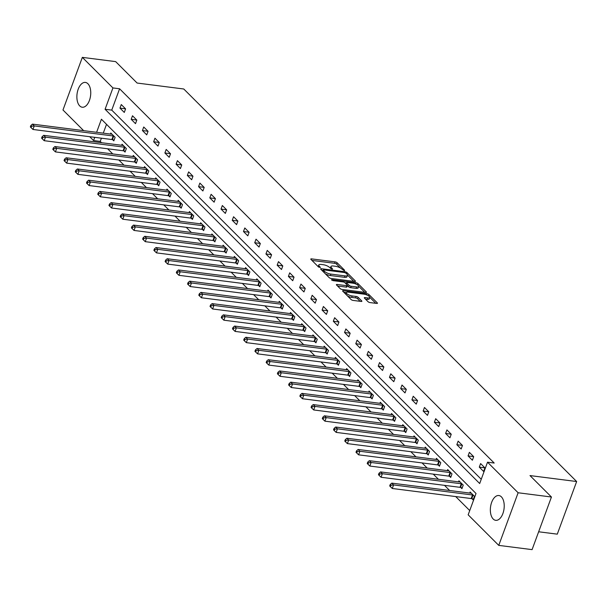 <?xml version="1.0" encoding="UTF-8"?>
<svg xmlns="http://www.w3.org/2000/svg" width="607" height="607" viewBox="0 0 607 607"><rect width="100%" height="100%" fill="white"/><g stroke="black" fill="none" stroke-linecap="round" stroke-linejoin="round"><path stroke-width="0.91" d="M344.199 270.631L344.624 270.252L337.12 262.755A1.571 0.516 20.2 0 0 335.102 261.883L311.55 258.878A1.571 0.516 20.2 0 0 310.784 259.045A1.571 0.516 20.2 0 0 310.951 259.417L318.455 266.921L320.405 267.414L319.312 266.185A5.038 1.639 20.2 0 1 318.781 264.978A5.038 1.639 20.2 0 1 321.24 264.455L323.205 264.705A5.038 1.639 20.2 0 1 329.654 267.497L332.037 269.083L332.575 268.969L331.483 267.733A5.038 1.639 20.2 0 1 330.944 266.526A5.038 1.639 20.2 0 1 333.41 266.01L335.375 266.261A5.038 1.639 20.2 0 1 341.824 269.053L344.199 270.631M493.203 519.015A12.504 6.814 97.3 0 1 490.972 504.622A12.504 6.814 97.3 0 1 498.863 495.524A12.504 6.814 97.3 0 1 501.367 496.829A12.504 6.814 97.3 0 1 503.598 511.223A12.504 6.814 97.3 0 1 495.699 520.328A12.504 6.814 97.3 0 1 493.203 519.015M79.729 105.921A12.504 6.814 97.3 0 1 77.499 91.528A12.504 6.814 97.3 0 1 85.397 82.423A12.504 6.814 97.3 0 1 87.894 83.736A12.504 6.814 97.3 0 1 90.124 98.129A12.504 6.814 97.3 0 1 82.233 107.227A12.504 6.814 97.3 0 1 79.729 105.921M368.062 301.709A1.571 0.516 20.2 0 0 370.073 302.582L376.681 303.424A1.571 0.516 20.2 0 0 377.455 303.265A1.571 0.516 20.2 0 0 377.288 302.885L368.95 294.554A1.571 0.516 20.2 0 0 366.932 293.682L343.38 290.685A1.571 0.516 20.2 0 0 342.614 290.844A1.571 0.516 20.2 0 0 342.78 291.223L351.119 299.547A1.571 0.516 20.2 0 0 353.13 300.419L361.112 301.444A1.571 0.516 20.2 0 0 361.886 301.277A1.571 0.516 20.2 0 0 361.711 300.905L358.145 297.339A1.571 0.516 20.2 0 0 356.134 296.466L352.174 295.958A4.211 1.373 20.2 0 1 348.046 294.547A4.211 1.373 20.2 0 1 346.331 292.62A4.211 1.373 20.2 0 1 348.395 292.179L363.897 294.16A4.211 1.373 20.2 0 1 368.024 295.571A4.211 1.373 20.2 0 1 369.739 297.498A4.211 1.373 20.2 0 1 367.675 297.938L365.095 297.605A1.571 0.516 20.2 0 0 364.321 297.771A1.571 0.516 20.2 0 0 364.496 298.143L368.062 301.709M83.645 130.642L62.976 109.988L82.34 57.369L115.664 61.618L137.114 83.045L183.769 88.994L576.65 481.526L529.994 475.577L551.444 497.012L518.12 492.763L498.757 545.382L468.164 514.819L476.017 493.483L101.415 119.222L96.612 132.288M82.34 57.369L112.932 87.932L105.079 109.268L479.682 483.529L487.527 462.193L518.12 492.763M487.527 462.193L494.197 463.042L119.594 88.781L112.932 87.932M354.708 281.473A1.571 0.516 20.2 0 0 355.482 281.307A1.571 0.516 20.2 0 0 355.307 280.935L346.976 272.604A1.571 0.516 20.2 0 0 344.958 271.731L321.407 268.726A1.571 0.516 20.2 0 0 320.64 268.886A1.571 0.516 20.2 0 0 320.807 269.265L329.146 277.596A1.571 0.516 20.2 0 0 331.156 278.469L354.708 281.473M357.963 283.583L366.294 291.906A1.571 0.516 20.2 0 1 366.469 292.286A1.571 0.516 20.2 0 1 365.695 292.445L342.143 289.448A1.571 0.516 20.2 0 1 340.132 288.575L336.559 285.009A1.571 0.516 20.2 0 1 336.392 284.63A1.571 0.516 20.2 0 1 337.166 284.471L346.711 285.685A1.571 0.516 20.2 0 0 347.485 285.525A1.571 0.516 20.2 0 0 347.318 285.146L344.951 282.786A1.571 0.516 20.2 0 0 342.932 281.914L332.993 280.639L331.46 279.766L331.999 279.652L355.945 282.71A1.571 0.516 20.2 0 1 357.963 283.583L357.477 284.895M538.652 531.778L557.287 534.152L576.65 481.526M119.594 88.781L111.749 110.117L481.245 479.28M119.966 108.114L124.283 112.432L125.588 108.873L121.271 104.556L119.966 108.114L125.543 108.828M131.195 119.336L135.513 123.646L136.818 120.095L132.501 115.778L131.195 119.336L136.772 120.042M142.425 130.551L146.742 134.868L148.047 131.309L143.73 127L142.425 130.551L148.002 131.264M153.654 141.772L157.972 146.09L159.277 142.531L154.96 138.214L153.654 141.772L159.231 142.486M164.884 152.994L169.201 157.304L170.506 153.753L166.189 149.436L164.884 152.994L170.461 153.7M176.113 164.209L180.431 168.526L181.736 164.967L177.419 160.658L176.113 164.209L181.69 164.922M187.335 175.431L191.66 179.748L192.965 176.189L188.648 171.872L187.335 175.431L192.92 176.144M198.565 186.653L202.89 190.962L204.195 187.411L199.878 183.094L198.565 186.653L204.149 187.358M209.794 197.867L214.119 202.184L215.424 198.626L211.107 194.316L209.794 197.867L215.379 198.58M221.024 209.089L225.349 213.406L226.654 209.847L222.337 205.53L221.024 209.089L226.608 209.802M232.253 220.311L236.578 224.62L237.883 221.069L233.566 216.752L232.253 220.311L237.838 221.016M243.483 231.525L247.808 235.842L249.113 232.284L244.796 227.974L243.483 231.525L249.067 232.238M254.712 242.747L259.037 247.064L260.342 243.506L256.025 239.188L254.712 242.747L260.297 243.46M265.942 253.969L270.267 258.279L271.572 254.728L267.255 250.41L265.942 253.969L271.526 254.674M277.171 265.183L281.496 269.5L282.801 265.942L278.484 261.632L277.171 265.183L282.756 265.896M288.401 276.405L292.726 280.722L294.031 277.164L289.714 272.847L288.401 276.405L293.985 277.118M299.63 287.627L303.948 291.937L305.26 288.386L300.943 284.068L299.63 287.627L305.215 288.333M310.86 298.841L315.177 303.159L316.49 299.6L312.173 295.29L310.86 298.841L316.444 299.555M322.089 310.063L326.407 314.38L327.719 310.822L323.402 306.505L322.089 310.063L327.666 310.776M333.319 321.278L337.636 325.595L338.949 322.044L334.632 317.727L333.319 321.278L338.896 321.991M344.548 332.499L348.866 336.817L350.178 333.258L345.861 328.948L344.548 332.499L350.125 333.213M355.778 343.721L360.095 348.031L361.408 344.48L357.091 340.163L355.778 343.721L361.355 344.435M367.007 354.936L371.325 359.253L372.637 355.702L368.32 351.385L367.007 354.936L372.584 355.649M378.237 366.158L382.554 370.475L383.867 366.916L379.55 362.599L378.237 366.158L383.814 366.871M389.466 377.379L393.784 381.689L395.096 378.138L390.771 373.821L389.466 377.379L395.043 378.085M400.696 388.594L405.013 392.911L406.326 389.353L402.001 385.043L400.696 388.594L406.273 389.307M411.925 399.816L416.243 404.133L417.555 400.574L413.23 396.257L411.925 399.816L417.502 400.529M423.155 411.038L427.472 415.347L428.785 411.796L424.46 407.479L423.155 411.038L428.732 411.743M434.384 422.252L438.702 426.569L440.014 423.011L435.689 418.701L434.384 422.252L439.961 422.965M445.614 433.474L449.931 437.791L451.244 434.233L446.919 429.915L445.614 433.474L451.191 434.187M456.843 444.696L461.161 449.005L462.473 445.455L458.148 441.137L456.843 444.696L462.42 445.401M468.073 455.91L472.39 460.227L473.703 456.669L469.378 452.359L468.073 455.91L473.65 456.623M479.302 467.132L483.62 471.449L484.932 467.891L480.607 463.573L479.302 467.132L484.879 467.845M101.415 138.199L100.231 141.408L101.536 142.706M107.606 148.776L112.765 153.928M118.835 159.99L123.995 165.15M130.065 171.212L135.224 176.364M141.294 182.434L146.454 187.586M152.524 193.648L157.683 198.808M163.753 204.87L168.913 210.022M174.983 216.092L180.142 221.244M186.212 227.306L191.372 232.466M197.442 238.528L202.601 243.68M208.671 249.743L213.831 254.902M219.901 260.964L225.06 266.116M231.13 272.186L236.29 277.338M242.36 283.401L247.519 288.56M253.589 294.623L258.749 299.775M264.819 305.845L269.978 310.996M276.048 317.059L281.208 322.218M287.278 328.281L292.437 333.433M298.507 339.503L303.667 344.655M309.737 350.717L314.896 355.877M320.966 361.939L326.126 367.091M332.196 373.161L337.355 378.313M343.425 384.375L348.585 389.535M354.655 395.597L359.814 400.749M365.884 406.819L371.044 411.971M377.114 418.033L382.273 423.193M388.343 429.255L393.503 434.407M399.573 440.477L404.732 445.629M410.802 451.691L415.962 456.851M422.032 462.913L427.184 468.065M433.261 474.135L438.413 479.287M444.491 485.35L449.643 490.509M455.713 496.572L469.727 510.57M106.521 124.321L103.273 133.138M112.652 139.709L113.82 140.877L115.125 137.319L110.808 133.001L110.421 134.056M123.881 150.931L125.05 152.091L126.355 148.54L122.037 144.223L121.65 145.27M135.111 162.152L136.272 163.313L137.584 159.755L133.267 155.445L132.88 156.492M146.34 173.367L147.501 174.535L148.814 170.977L144.496 166.659L144.109 167.714M157.57 184.589L158.731 185.75L160.043 182.199L155.726 177.881L155.339 178.928M168.799 195.811L169.96 196.972L171.273 193.413L166.955 189.103L166.568 190.15M180.029 207.025L181.19 208.193L182.502 204.635L178.185 200.318L177.798 201.365M191.258 218.247L192.419 219.408L193.732 215.857L189.414 211.54L189.027 212.587M202.488 229.461L203.648 230.63L204.961 227.071L200.644 222.761L200.257 223.808M213.717 240.683L214.878 241.852L216.191 238.293L211.873 233.976L211.486 235.023M224.947 251.905L226.108 253.066L227.42 249.515L223.095 245.198L222.716 246.245M236.176 263.119L237.337 264.288L238.65 260.729L234.325 256.42L233.945 257.467M247.406 274.341L248.567 275.51L249.879 271.951L245.554 267.634L245.175 268.681M258.635 285.563L259.796 286.724L261.109 283.173L256.784 278.856L256.404 279.903M269.865 296.777L271.026 297.946L272.338 294.387L268.013 290.07L267.634 291.125M281.094 307.999L282.255 309.16L283.568 305.609L279.243 301.292L278.863 302.339M292.324 319.221L293.485 320.382L294.797 316.831L290.472 312.514L290.093 313.561M303.553 330.436L304.714 331.604L306.027 328.046L301.702 323.728L301.315 324.783M314.783 341.658L315.943 342.818L317.256 339.267L312.931 334.95L312.544 335.997M326.012 352.879L327.173 354.04L328.486 350.482L324.161 346.172L323.774 347.219M337.242 364.094L338.403 365.262L339.708 361.704L335.39 357.386L335.003 358.441M348.464 375.316L349.632 376.477L350.937 372.926L346.62 368.608L346.233 369.655M359.693 386.538L360.862 387.698L362.167 384.14L357.849 379.83L357.462 380.877M370.923 397.752L372.091 398.92L373.396 395.362L369.079 391.045L368.692 392.099M382.152 408.974L383.32 410.135L384.626 406.584L380.308 402.266L379.921 403.314M393.382 420.196L394.55 421.357L395.855 417.798L391.538 413.488L391.151 414.535M404.611 431.41L405.779 432.579L407.085 429.02L402.767 424.703L402.38 425.757M415.841 442.632L417.009 443.793L418.314 440.242L413.997 435.925L413.61 436.972M427.07 453.854L428.238 455.015L429.544 451.456L425.226 447.147L424.839 448.194M438.3 465.068L439.468 466.237L440.773 462.678L436.456 458.361L436.069 459.416M449.529 476.29L450.698 477.451L452.003 473.9L447.685 469.583L447.298 470.63M460.759 487.504L461.927 488.673L463.232 485.114L458.915 480.805L458.528 481.852M471.988 498.726L473.157 499.895L474.462 496.336L470.144 492.019L469.757 493.066M551.444 497.012L532.081 549.631L498.757 545.382M100.231 141.408L93.569 140.558L89.715 136.704M94.753 137.349L93.569 140.558M111.749 110.117L105.079 109.268M330.944 266.526L330.42 267.953A5.038 1.639 20.2 0 0 330.398 268.241M318.781 264.978L318.258 266.397A5.038 1.639 20.2 0 0 318.227 266.693M340.459 268.036L336.597 264.174A1.571 0.516 20.2 0 0 334.578 263.301L311.952 260.418M323.136 270.434L321.809 270.267M353.782 281.352L347.507 275.085M345.922 273.142L344.51 272.535L323.835 269.895L323.296 270.009L324.442 271.299A5.038 1.639 20.2 0 0 330.883 274.091L345.019 275.897A5.038 1.639 20.2 0 0 347.485 275.373A5.038 1.639 20.2 0 0 346.946 274.167L345.922 273.142M325.276 273.734A5.038 1.639 20.2 0 0 330.36 275.517L330.883 274.091M347.485 275.373L346.961 276.792A5.038 1.639 20.2 0 1 344.495 277.316L330.36 275.517M358.707 286.269L364.769 292.331M337.56 286.011L346.195 287.111A1.571 0.516 20.2 0 0 346.961 286.944L347.485 285.525M344.966 282.794L346.483 282.991M356.628 286.952A4.211 1.373 20.2 0 0 358.684 286.512A4.211 1.373 20.2 0 0 356.977 284.592A4.211 1.373 20.2 0 0 352.849 283.173L347.386 282.475A1.571 0.516 20.2 0 0 346.612 282.642A1.571 0.516 20.2 0 0 346.779 283.014L349.146 285.381A1.571 0.516 20.2 0 0 351.165 286.254L356.628 286.952L356.104 288.371A4.211 1.373 20.2 0 0 358.16 287.938L358.684 286.512M356.104 288.371L350.641 287.672A1.571 0.516 20.2 0 1 348.623 286.8L347.447 285.624M369.739 297.498L369.215 298.925A4.211 1.373 20.2 0 1 367.152 299.357L365.497 299.145M346.331 292.62L345.808 294.038A4.211 1.373 20.2 0 0 345.785 294.22M347.538 295.973A4.211 1.373 20.2 0 0 351.65 297.384L352.174 295.958M360.186 301.322L357.622 298.758A1.571 0.516 20.2 0 0 355.611 297.885L351.65 297.384M346.362 292.551L343.782 292.217M375.763 303.31L369.769 297.316M111.969 134.17L111.817 134.185A1.601 0.524 -159.8 0 1 111.369 134.177L32.459 124.116L34.258 125.915L32.953 129.466L111.863 139.527A1.601 0.524 -159.8 0 1 112.416 139.64L114.093 140.118M31.594 126.218L30.874 125.497L30.35 126.924L31.071 127.637L31.594 126.218L34.258 125.915L113.175 135.976A1.601 0.524 -159.8 0 1 113.721 136.089L113.957 136.158M30.874 125.497L32.459 124.116M32.953 129.466L31.071 127.637M123.198 145.384L123.046 145.407A1.601 0.524 -159.8 0 1 122.599 145.392L43.689 135.331L45.487 137.129L44.182 140.687L123.092 150.748A1.601 0.524 -159.8 0 1 123.646 150.862L125.323 151.34M42.824 137.44L42.103 136.719L41.58 138.138L42.3 138.859L42.824 137.44L45.487 137.129L124.405 147.19A1.601 0.524 -159.8 0 1 124.951 147.304L125.186 147.372M42.103 136.719L43.689 135.331M44.182 140.687L42.3 138.859M134.428 156.606L134.276 156.621A1.601 0.524 -159.8 0 1 133.828 156.614L54.918 146.553L56.717 148.351L55.412 151.902L134.322 161.963A1.601 0.524 -159.8 0 1 134.875 162.084L136.552 162.555M54.053 148.654L53.333 147.933L52.809 149.36L53.53 150.081L54.053 148.654L56.717 148.351L135.634 158.412A1.601 0.524 -159.8 0 1 136.18 158.526L136.416 158.594M53.333 147.933L54.918 146.553M55.412 151.902L53.53 150.081M145.657 167.828L145.505 167.843A1.601 0.524 -159.8 0 1 145.058 167.835L66.148 157.774L67.946 159.573L66.641 163.124L145.551 173.185A1.601 0.524 -159.8 0 1 146.105 173.299L147.782 173.777M65.283 159.876L64.562 159.155L64.039 160.582L64.759 161.295L65.283 159.876L67.946 159.573L146.864 169.626A1.601 0.524 -159.8 0 1 147.41 169.748L147.645 169.816M64.562 159.155L66.148 157.774M66.641 163.124L64.759 161.295M156.887 179.042L156.735 179.065A1.601 0.524 -159.8 0 1 156.287 179.05L77.377 168.989L79.176 170.787L77.871 174.346L156.781 184.407A1.601 0.524 -159.8 0 1 157.334 184.52L159.011 184.998M76.512 171.098L75.792 170.377L75.268 171.796L75.989 172.517L76.512 171.098L79.176 170.787L158.086 180.848A1.601 0.524 -159.8 0 1 158.639 180.962L158.875 181.03M75.792 170.377L77.377 168.989M77.871 174.346L75.989 172.517M168.116 190.264L167.964 190.279A1.601 0.524 -159.8 0 1 167.517 190.272L88.607 180.211L90.405 182.009L89.1 185.56L168.01 195.621A1.601 0.524 -159.8 0 1 168.556 195.742L170.241 196.213M87.742 182.312L87.021 181.592L86.498 183.018L87.218 183.739L87.742 182.312L90.405 182.009L169.315 192.07A1.601 0.524 -159.8 0 1 169.869 192.184L170.104 192.252M87.021 181.592L88.607 180.211M89.1 185.56L87.218 183.739M179.346 201.486L179.194 201.501A1.601 0.524 -159.8 0 1 178.746 201.486L99.836 191.433L101.635 193.223L100.33 196.782L179.24 206.843A1.601 0.524 -159.8 0 1 179.786 206.957L181.47 207.435M98.971 193.534L98.251 192.814L97.727 194.24L98.448 194.953L98.971 193.534L101.635 193.223L180.545 203.284A1.601 0.524 -159.8 0 1 181.098 203.406L181.334 203.474M98.251 192.814L99.836 191.433M100.33 196.782L98.448 194.953M190.575 212.7L190.423 212.723A1.601 0.524 -159.8 0 1 189.976 212.708L111.066 202.647L112.864 204.445L111.559 208.004L190.469 218.065A1.601 0.524 -159.8 0 1 191.015 218.179L192.7 218.657M110.201 204.756L109.48 204.035L108.957 205.454L109.677 206.175L110.201 204.756L112.864 204.445L191.774 214.506A1.601 0.524 -159.8 0 1 192.328 214.62L192.563 214.688M109.48 204.035L111.066 202.647M111.559 208.004L109.677 206.175M201.805 223.922L201.653 223.937A1.601 0.524 -159.8 0 1 201.205 223.93L122.295 213.869L124.094 215.667L122.781 219.218L201.699 229.279A1.601 0.524 -159.8 0 1 202.245 229.4L203.929 229.871M121.43 215.971L120.71 215.25L120.186 216.676L120.907 217.397L121.43 215.971L124.094 215.667L203.004 225.728A1.601 0.524 -159.8 0 1 203.557 225.842L203.793 225.91M120.71 215.25L122.295 213.869M122.781 219.218L120.907 217.397M213.034 235.144L212.882 235.159A1.601 0.524 -159.8 0 1 212.435 235.144L133.525 225.083L135.323 226.881L134.01 230.44L212.928 240.501A1.601 0.524 -159.8 0 1 213.474 240.615L215.159 241.093M132.66 227.193L131.939 226.472L131.416 227.891L132.136 228.611L132.66 227.193L135.323 226.881L214.233 236.942A1.601 0.524 -159.8 0 1 214.787 237.064L215.022 237.132M131.939 226.472L133.525 225.083M134.01 230.44L132.136 228.611M224.264 246.359L224.112 246.381A1.601 0.524 -159.8 0 1 223.664 246.366L144.754 236.305L146.553 238.103L145.24 241.662L224.158 251.723A1.601 0.524 -159.8 0 1 224.704 251.837L226.388 252.315M143.889 238.407L143.169 237.694L142.645 239.112L143.366 239.833L143.889 238.407L146.553 238.103L225.463 248.164A1.601 0.524 -159.8 0 1 226.016 248.278L226.252 248.346M143.169 237.694L144.754 236.305M145.24 241.662L143.366 239.833M235.493 257.58L235.341 257.596A1.601 0.524 -159.8 0 1 234.894 257.588L155.984 247.527L157.782 249.325L156.469 252.876L235.387 262.937A1.601 0.524 -159.8 0 1 235.933 263.059L237.618 263.529M155.119 249.629L154.398 248.908L153.875 250.334L154.595 251.055L155.119 249.629L157.782 249.325L236.692 259.386A1.601 0.524 -159.8 0 1 237.246 259.5L237.481 259.568M154.398 248.908L155.984 247.527M156.469 252.876L154.595 251.055M246.723 268.802L246.571 268.818A1.601 0.524 -159.8 0 1 246.123 268.802L167.213 258.741L169.012 260.54L167.699 264.098L246.617 274.159A1.601 0.524 -159.8 0 1 247.163 274.273L248.847 274.751M166.348 260.851L165.628 260.13L165.104 261.549L165.825 262.27L166.348 260.851L169.012 260.54L247.922 270.601A1.601 0.524 -159.8 0 1 248.475 270.722L248.711 270.783M165.628 260.13L167.213 258.741M167.699 264.098L165.825 262.27M257.952 280.017L257.8 280.039A1.601 0.524 -159.8 0 1 257.353 280.024L178.443 269.963L180.241 271.761L178.928 275.32L257.846 285.381A1.601 0.524 -159.8 0 1 258.392 285.495L260.077 285.973M177.578 272.065L176.857 271.352L176.334 272.771L177.054 273.491L177.578 272.065L180.241 271.761L259.151 281.823A1.601 0.524 -159.8 0 1 259.705 281.936L259.94 282.005M176.857 271.352L178.443 269.963M178.928 275.32L177.054 273.491M269.182 291.239L269.03 291.254A1.601 0.524 -159.8 0 1 268.582 291.246L189.672 281.185L191.471 282.983L190.158 286.534L269.076 296.595A1.601 0.524 -159.8 0 1 269.622 296.717L271.306 297.187M188.807 283.287L188.087 282.566L187.563 283.993L188.284 284.713L188.807 283.287L191.471 282.983L270.381 293.044A1.601 0.524 -159.8 0 1 270.934 293.158L271.17 293.227M188.087 282.566L189.672 281.185M190.158 286.534L188.284 284.713M280.411 302.461L280.259 302.476A1.601 0.524 -159.8 0 1 279.812 302.461L200.902 292.399L202.7 294.198L201.387 297.756L280.305 307.817A1.601 0.524 -159.8 0 1 280.851 307.931L282.536 308.409M200.029 294.509L199.316 293.788L198.793 295.207L199.513 295.928L200.029 294.509L202.7 294.198L281.61 304.259A1.601 0.524 -159.8 0 1 282.164 304.38L282.399 304.441M199.316 293.788L200.902 292.399M201.387 297.756L199.513 295.928M291.641 313.675L291.489 313.698A1.601 0.524 -159.8 0 1 291.041 313.682L212.131 303.621L213.93 305.42L212.617 308.978L291.535 319.039A1.601 0.524 -159.8 0 1 292.081 319.153L293.765 319.631M211.259 305.723L210.546 305.01L210.022 306.429L210.735 307.15L211.259 305.723L213.93 305.42L292.84 315.481A1.601 0.524 -159.8 0 1 293.393 315.594L293.629 315.663M210.546 305.01L212.131 303.621M212.617 308.978L210.735 307.15M302.87 324.897L302.718 324.912A1.601 0.524 -159.8 0 1 302.271 324.904L223.361 314.843L225.159 316.642L223.846 320.192L302.764 330.254A1.601 0.524 -159.8 0 1 303.31 330.367L304.995 330.845M222.488 316.945L221.775 316.224L221.252 317.651L221.965 318.364L222.488 316.945L225.159 316.642L304.069 326.703A1.601 0.524 -159.8 0 1 304.623 326.816L304.858 326.885M221.775 316.224L223.361 314.843M223.846 320.192L221.965 318.364M314.1 336.119L313.948 336.134A1.601 0.524 -159.8 0 1 313.5 336.119L234.59 326.058L236.389 327.856L235.076 331.414L313.994 341.475A1.601 0.524 -159.8 0 1 314.54 341.589L316.224 342.067M233.718 328.167L233.005 327.446L232.481 328.865L233.194 329.586L233.718 328.167L236.389 327.856L315.299 337.917A1.601 0.524 -159.8 0 1 315.852 338.038L316.088 338.099M233.005 327.446L234.59 326.058M235.076 331.414L233.194 329.586M325.329 347.333L325.177 347.348A1.601 0.524 -159.8 0 1 324.73 347.341L245.812 337.28L247.618 339.078L246.305 342.636L325.223 352.697A1.601 0.524 -159.8 0 1 325.769 352.811L327.454 353.282M244.947 339.381L244.234 338.668L243.71 340.087L244.424 340.808L244.947 339.381L247.618 339.078L326.528 349.139A1.601 0.524 -159.8 0 1 327.082 349.253L327.317 349.321M244.234 338.668L245.812 337.28M246.305 342.636L244.424 340.808M336.559 358.555L336.407 358.57A1.601 0.524 -159.8 0 1 335.959 358.562L257.042 348.501L258.848 350.3L257.535 353.851L336.453 363.912A1.601 0.524 -159.8 0 1 336.999 364.025L338.683 364.503M256.177 350.603L255.456 349.882L254.94 351.309L255.653 352.022L256.177 350.603L258.848 350.3L337.758 360.361A1.601 0.524 -159.8 0 1 338.311 360.475L338.547 360.543M255.456 349.882L257.042 348.501M257.535 353.851L255.653 352.022M347.788 369.769L347.636 369.792A1.601 0.524 -159.8 0 1 347.189 369.777L268.271 359.716L270.077 361.514L268.764 365.073L347.682 375.134A1.601 0.524 -159.8 0 1 348.228 375.247L349.913 375.725M267.406 361.825L266.685 361.104L266.17 362.523L266.883 363.244L267.406 361.825L270.077 361.514L348.987 371.575A1.601 0.524 -159.8 0 1 349.541 371.689L349.776 371.757M266.685 361.104L268.271 359.716M268.764 365.073L266.883 363.244M359.018 380.991L358.866 381.006A1.601 0.524 -159.8 0 1 358.418 380.999L279.501 370.938L281.307 372.736L279.994 376.294L358.912 386.356A1.601 0.524 -159.8 0 1 359.458 386.469L361.142 386.94M278.636 373.039L277.915 372.326L277.391 373.745L278.112 374.466L278.636 373.039L281.307 372.736L360.217 382.797A1.601 0.524 -159.8 0 1 360.77 382.911L361.006 382.979M277.915 372.326L279.501 370.938M279.994 376.294L278.112 374.466M370.247 392.213L370.095 392.228A1.601 0.524 -159.8 0 1 369.648 392.221L290.73 382.16L292.536 383.958L291.223 387.509L370.141 397.57A1.601 0.524 -159.8 0 1 370.687 397.684L372.372 398.162M289.865 384.261L289.144 383.541L288.621 384.967L289.342 385.68L289.865 384.261L292.536 383.958L371.446 394.019A1.601 0.524 -159.8 0 1 371.992 394.133L372.235 394.201M289.144 383.541L290.73 382.16M291.223 387.509L289.342 385.68M381.477 403.427L381.325 403.45A1.601 0.524 -159.8 0 1 380.877 403.435L301.96 393.374L303.766 395.172L302.453 398.731L381.371 408.792A1.601 0.524 -159.8 0 1 381.917 408.906L383.601 409.384M301.095 395.483L300.374 394.762L299.85 396.181L300.571 396.902L301.095 395.483L303.766 395.172L382.676 405.233A1.601 0.524 -159.8 0 1 383.222 405.347L383.465 405.415M300.374 394.762L301.96 393.374M302.453 398.731L300.571 396.902M392.706 414.649L392.554 414.664A1.601 0.524 -159.8 0 1 392.107 414.657L313.189 404.596L314.995 406.394L313.682 409.953L392.6 420.006A1.601 0.524 -159.8 0 1 393.146 420.127L394.831 420.598M312.324 406.698L311.603 405.977L311.08 407.403L311.801 408.124L312.324 406.698L314.995 406.394L393.905 416.455A1.601 0.524 -159.8 0 1 394.451 416.569L394.694 416.637M311.603 405.977L313.189 404.596M313.682 409.953L311.801 408.124M403.936 425.871L403.784 425.886A1.601 0.524 -159.8 0 1 403.336 425.879L324.419 415.818L326.217 417.616L324.912 421.167L403.83 431.228A1.601 0.524 -159.8 0 1 404.376 431.342L406.06 431.82M323.554 417.919L322.833 417.199L322.309 418.625L323.03 419.338L323.554 417.919L326.217 417.616L405.135 427.677A1.601 0.524 -159.8 0 1 405.681 427.791L405.924 427.859M322.833 417.199L324.419 415.818M324.912 421.167L323.03 419.338M415.165 437.086L415.006 437.108A1.601 0.524 -159.8 0 1 414.566 437.093L335.648 427.032L337.446 428.83L336.141 432.389L415.059 442.45A1.601 0.524 -159.8 0 1 415.605 442.564L417.29 443.042M334.783 429.141L334.062 428.421L333.539 429.839L334.26 430.56L334.783 429.141L337.446 428.83L416.364 438.891A1.601 0.524 -159.8 0 1 416.91 439.005L417.153 439.073M334.062 428.421L335.648 427.032M336.141 432.389L334.26 430.56M426.395 448.307L426.235 448.323A1.601 0.524 -159.8 0 1 425.795 448.315L346.878 438.254L348.676 440.052L347.371 443.603L426.289 453.664A1.601 0.524 -159.8 0 1 426.835 453.786L428.519 454.256M346.013 440.356L345.292 439.635L344.768 441.061L345.489 441.782L346.013 440.356L348.676 440.052L427.594 450.113A1.601 0.524 -159.8 0 1 428.14 450.227L428.383 450.295M345.292 439.635L346.878 438.254M347.371 443.603L345.489 441.782M437.624 459.529L437.465 459.545A1.601 0.524 -159.8 0 1 437.025 459.537L358.107 449.476L359.905 451.274L358.6 454.825L437.51 464.886A1.601 0.524 -159.8 0 1 438.064 465L439.741 465.478M357.242 451.578L356.521 450.857L355.998 452.283L356.719 452.997L357.242 451.578L359.905 451.274L438.823 461.328A1.601 0.524 -159.8 0 1 439.369 461.449L439.612 461.517M356.521 450.857L358.107 449.476M358.6 454.825L356.719 452.997M448.854 470.744L448.694 470.766A1.601 0.524 -159.8 0 1 448.254 470.751L369.337 460.69L371.135 462.488L369.83 466.047L448.74 476.108A1.601 0.524 -159.8 0 1 449.294 476.222L450.971 476.7M368.472 462.8L367.751 462.079L367.227 463.498L367.948 464.218L368.472 462.8L371.135 462.488L450.053 472.549A1.601 0.524 -159.8 0 1 450.599 472.663L450.842 472.732M367.751 462.079L369.337 460.69M369.83 466.047L367.948 464.218M460.083 481.966L459.924 481.981A1.601 0.524 -159.8 0 1 459.484 481.973L380.566 471.912L382.364 473.71L381.059 477.261L459.969 487.322A1.601 0.524 -159.8 0 1 460.523 487.444L462.2 487.914M379.701 474.014L378.98 473.293L378.457 474.72L379.178 475.44L379.701 474.014L382.364 473.71L461.282 483.771A1.601 0.524 -159.8 0 1 461.828 483.885L462.071 483.954M378.98 473.293L380.566 471.912M381.059 477.261L379.178 475.44M471.313 493.188L471.153 493.203A1.601 0.524 -159.8 0 1 470.713 493.188L391.796 483.126L393.594 484.925L392.289 488.483L471.199 498.544A1.601 0.524 -159.8 0 1 471.753 498.658L473.43 499.136M390.931 485.236L390.21 484.515L389.686 485.934L390.407 486.655L390.931 485.236L393.594 484.925L472.512 494.986A1.601 0.524 -159.8 0 1 473.058 495.107L473.301 495.175M390.21 484.515L391.796 483.126M392.289 488.483L390.407 486.655M344.48 270.646L344.624 270.252M320.147 267.543L320.291 267.156M332.31 269.091L332.454 268.704M331.096 268.787L331.483 267.733M318.925 267.232L319.312 266.185M311.247 259.713L311.55 258.878M334.578 263.301L335.102 261.883M336.597 264.174L337.12 262.755M321.103 269.561L321.407 268.726M344.655 272.558L344.958 271.731M346.544 273.772L346.976 272.604M355.11 281.489L355.307 280.935M322.985 271.443L323.417 270.274M324.009 272.467L324.442 271.299M344.495 277.316L345.019 275.897M366.097 292.46L366.294 291.906M336.855 285.305L337.166 284.471M346.195 287.111L346.711 285.685M331.801 280.206L331.999 279.652M355.512 283.894L355.945 282.71M346.354 284.182L346.779 283.014M348.623 286.8L349.146 285.381M350.641 287.672L351.165 286.254M364.784 298.439L365.095 297.605M367.152 299.357L367.675 297.938M355.611 297.885L356.134 296.466M357.622 298.758L358.145 297.339M361.514 301.459L361.711 300.905M343.076 291.512L343.38 290.685M366.499 294.85L366.932 293.682M368.472 295.852L368.95 294.554M377.084 303.439L377.288 302.885M111.863 139.527L113.175 135.976M112.416 139.64L113.721 136.089M123.092 150.748L124.405 147.19M123.646 150.862L124.951 147.304M134.322 161.963L135.634 158.412M134.875 162.084L136.18 158.526M145.551 173.185L146.864 169.626M146.105 173.299L147.41 169.748M156.781 184.407L158.086 180.848M157.334 184.52L158.639 180.962M168.01 195.621L169.315 192.07M168.556 195.742L169.869 192.184M179.24 206.843L180.545 203.284M179.786 206.957L181.098 203.406M190.469 218.065L191.774 214.506M191.015 218.179L192.328 214.62M201.699 229.279L203.004 225.728M202.245 229.4L203.557 225.842M212.928 240.501L214.233 236.942M213.474 240.615L214.787 237.064M224.158 251.723L225.463 248.164M224.704 251.837L226.016 248.278M235.387 262.937L236.692 259.386M235.933 263.059L237.246 259.5M246.617 274.159L247.922 270.601M247.163 274.273L248.475 270.722M257.846 285.381L259.151 281.823M258.392 285.495L259.705 281.936M269.076 296.595L270.381 293.044M269.622 296.717L270.934 293.158M280.305 307.817L281.61 304.259M280.851 307.931L282.164 304.38M291.535 319.039L292.84 315.481M292.081 319.153L293.393 315.594M302.764 330.254L304.069 326.703M303.31 330.367L304.623 326.816M313.994 341.475L315.299 337.917M314.54 341.589L315.852 338.038M325.223 352.697L326.528 349.139M325.769 352.811L327.082 349.253M336.453 363.912L337.758 360.361M336.999 364.025L338.311 360.475M347.682 375.134L348.987 371.575M348.228 375.247L349.541 371.689M358.912 386.356L360.217 382.797M359.458 386.469L360.77 382.911M370.141 397.57L371.446 394.019M370.687 397.684L371.992 394.133M381.371 408.792L382.676 405.233M381.917 408.906L383.222 405.347M392.6 420.006L393.905 416.455M393.146 420.127L394.451 416.569M403.83 431.228L405.135 427.677M404.376 431.342L405.681 427.791M415.059 442.45L416.364 438.891M415.605 442.564L416.91 439.005M426.289 453.664L427.594 450.113M426.835 453.786L428.14 450.227M437.51 464.886L438.823 461.328M438.064 465L439.369 461.449M448.74 476.108L450.053 472.549M449.294 476.222L450.599 472.663M459.969 487.322L461.282 483.771M460.523 487.444L461.828 483.885M471.199 498.544L472.512 494.986M471.753 498.658L473.058 495.107M322.825 271.283L323.296 270.009M346.127 283.962L346.612 282.642"/></g></svg>
